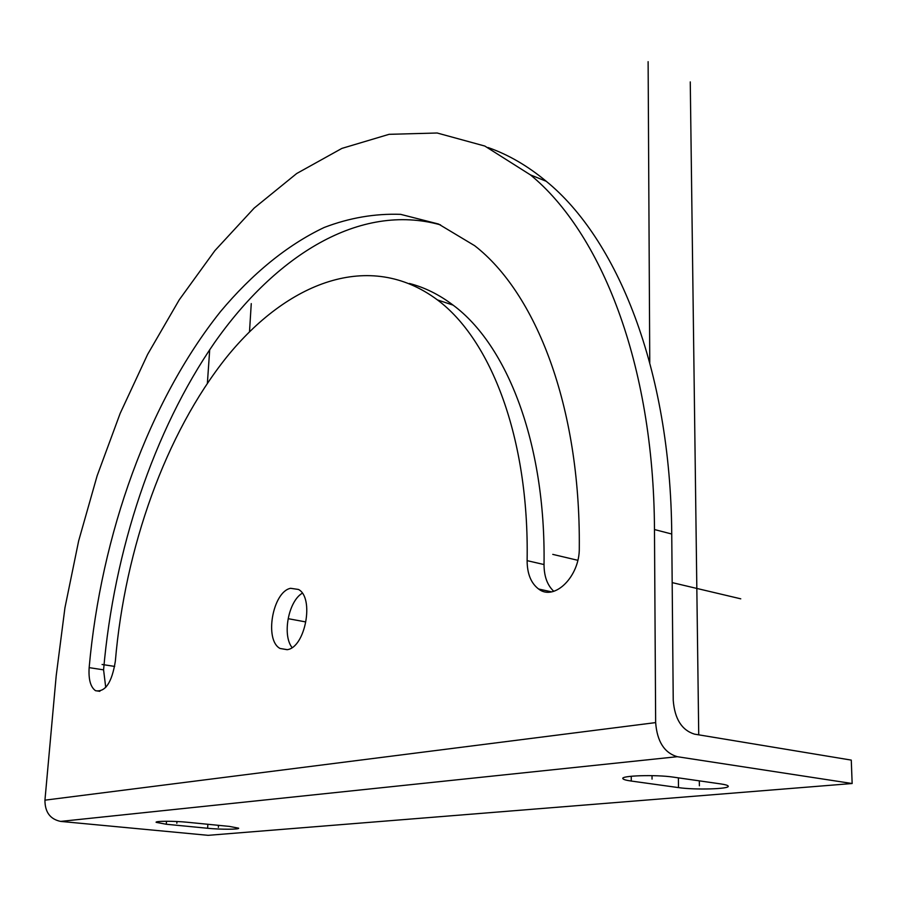 <?xml version="1.0" encoding="UTF-8"?>
<svg xmlns="http://www.w3.org/2000/svg" width="897" height="897" viewBox="0 0 897 897"><rect width="100%" height="100%" fill="white"/><g stroke="black" fill="none" stroke-linecap="round" stroke-linejoin="round"><path stroke-width="1.35" d="M677.269 756.698L60.615 821.405C50.176 819.219 44.94 812.144 44.94 800.169L56.208 675.688L64.943 607.774L78.656 540.869L97.134 475.791L120.187 413.338L147.635 354.36L179.277 299.777L214.888 250.633L254.154 208.104L296.683 173.525L341.903 148.397L389.074 134.326L437.153 133.003L484.829 146.054L530.441 174.893C600.239 232.043 653.767 362.197 654.474 529.544L655.651 722.601C657.109 741.471 664.318 752.83 677.269 756.698L852.15 783.518L851.275 760.107L694.491 734.138C681.798 730.203 674.712 718.946 673.232 700.366L671.741 534.018C670.575 367.938 616.531 238.434 546.228 181.272C527.559 165.799 508.173 154.553 488.069 147.534M60.615 821.405L208.171 835.331L852.15 783.518M437.4 299.89C369.519 249.366 287.085 282.23 226.425 357.41C165.597 433.733 124.986 547.663 115.343 661.246C111.901 682.55 105.297 692.372 95.542 690.701C90.552 687.18 88.422 679.489 89.151 667.637C101.081 534.489 148.543 401.778 220.527 311.562C251.9 274.112 286.917 245.116 324.254 227.446C349.482 217.814 374.946 213.452 400.645 214.349L438.521 224.026L474.648 245.688C535.341 292.702 580.527 405.186 579.294 547.899C579.911 576.379 554.368 601.528 538.604 589.015C531.013 583.241 527.178 573.777 527.122 560.647C529.275 437.635 490.625 339.481 437.4 299.89L453.097 305.126C506.738 344.728 545.825 442.4 544.031 564.549L527.122 560.647M287.32 649.663L280.088 648.475C264.066 640.256 272.621 591.717 290.606 588.297L298.488 589.464C314.522 597.66 305.384 647.298 287.32 649.663M292.052 647.544C282.05 635.076 288.475 601.192 302.289 593.22M105.734 687.45L103.581 669.846C113.997 550.175 153.566 430.997 214.45 342.777C275.401 255.892 359.495 202.195 440.539 224.878M553.785 591.314C547.316 585.248 544.064 576.334 544.031 564.549M409.447 283.486C424.606 287.376 439.16 294.586 453.097 305.126M207.611 828.267L166.281 824.253L156.145 822.347C154.811 820.957 174.332 820.901 187.574 822.28L229.307 826.395L238.624 828.178C239.835 829.534 220.505 829.579 207.611 828.267L207.869 824.276M720.829 783.933C725.325 784.595 727.781 785.312 728.185 786.086C730.494 789.068 695.007 790.089 678.48 787.6L631.264 781.052C626.173 780.334 623.381 779.527 622.888 778.663C620.13 775.602 656.133 774.459 673.378 777.138L720.829 783.933M288.969 618.829L304.767 621.744M552.765 554.38L577.803 560.3M672.178 582.613L740.765 598.826M102.09 664.475L114.681 666.426M652.052 779.112L652.029 775.647M649.764 362.534L648.116 61.669M699.391 785.783L699.324 780.85M698.729 734.845L690.264 81.907M176.832 823.278L176.956 821.517M207.386 383.165L209.707 349.684M218.363 827.337L218.487 825.33M249.501 331.744L251.261 303.612M655.651 722.601L44.94 800.169M103.581 669.846L89.151 667.637M166.494 821.26L166.281 824.253M678.39 777.856L678.48 787.6M631.253 776.253L631.264 781.052M654.474 529.544L671.741 534.018M280.088 648.475L287.163 649.697M95.542 690.701L99.847 691.329M538.604 589.015L551.498 591.841M530.441 174.893L546.228 181.272"/></g></svg>
